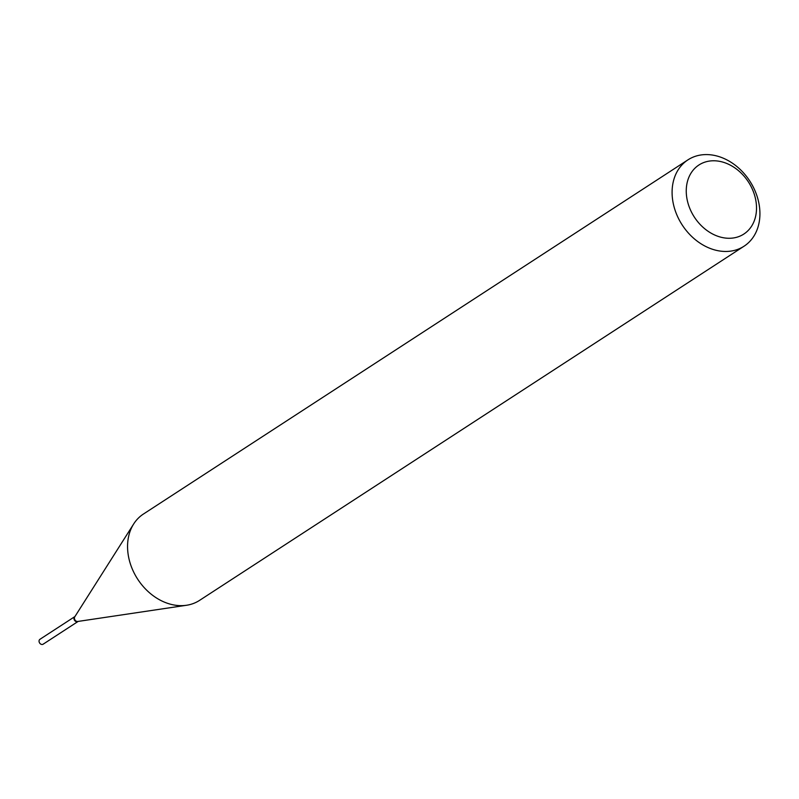 <?xml version="1.0" encoding="UTF-8"?>
<svg xmlns="http://www.w3.org/2000/svg" width="799" height="799" viewBox="0 0 799 799"><rect width="100%" height="100%" fill="white"/><g stroke="black" fill="none" stroke-linecap="round" stroke-linejoin="round"><path stroke-width="1.2" d="M40.399 639.08A2.916 2.287 57 0 0 39.95 639.29A2.916 2.287 57 0 0 39.461 642.716A2.916 2.287 57 0 0 42.687 644.403A2.916 2.287 57 0 0 43.136 644.194A2.916 2.287 57 0 0 43.516 643.864M77.573 621.702A2.916 2.287 57 0 0 78.032 621.492A2.916 2.287 57 0 0 78.142 621.412A2.916 2.287 57 0 1 74.447 619.585A2.916 2.287 57 0 1 74.956 616.528A2.916 2.287 57 0 0 74.846 616.598A2.916 2.287 57 0 0 74.357 620.014A2.916 2.287 57 0 0 77.573 621.702M752.628 189.832A41.188 32.24 57 0 0 705.307 162.007A41.188 32.24 57 0 0 690.136 209.208A41.188 32.24 57 0 0 737.467 237.043A41.188 32.24 57 0 0 752.628 189.832M755.065 190.911A51.486 40.3 57 0 0 687.939 159.86A51.486 40.3 57 0 0 676.953 215.131A51.486 40.3 57 0 0 744.089 246.182A51.486 40.3 57 0 0 755.065 190.911M687.939 159.86L143.401 514.057A51.486 40.3 57 0 0 133.663 523.984A51.486 40.3 57 0 0 132.424 569.327A51.486 40.3 57 0 0 186.537 605.262A51.486 40.3 57 0 0 199.56 600.379L744.089 246.182M133.663 523.984L74.746 616.858A2.916 2.287 57 0 0 74.677 619.435A2.916 2.287 57 0 0 77.743 621.472L186.537 605.262M43.136 644.194L78.032 621.492M39.95 639.29L74.846 616.598"/></g></svg>
